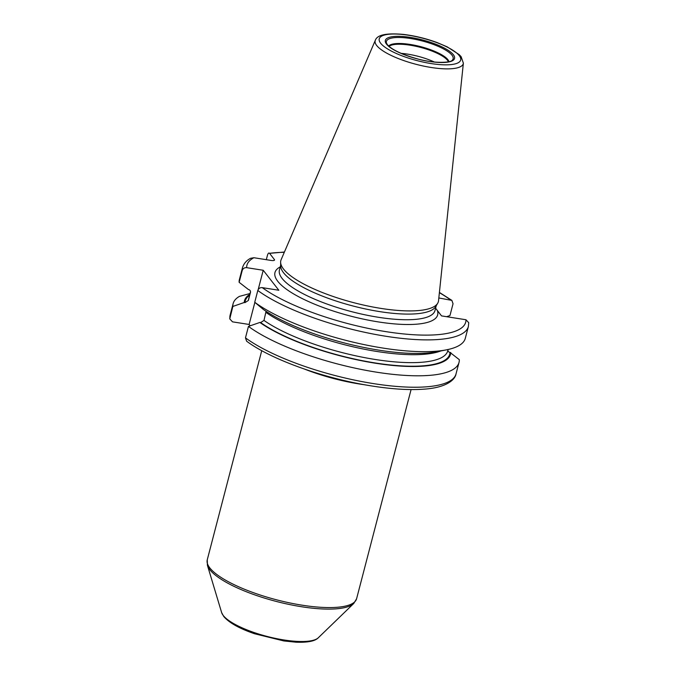 <?xml version="1.0" encoding="UTF-8"?>
<svg xmlns="http://www.w3.org/2000/svg" width="676" height="676" viewBox="0 0 676 676"><rect width="100%" height="100%" fill="white"/><g stroke="black" fill="none" stroke-linecap="round" stroke-linejoin="round"><path stroke-width="1.01" d="M463.373 63.164L438.547 300.693A81.407 22.376 -165.4 0 1 437.71 303.211A81.407 22.376 -165.4 0 1 364.55 305.29A81.407 22.376 -165.4 0 1 283.565 269.107A81.407 22.376 14.6 0 1 280.625 262.296A81.407 22.376 14.6 0 1 281.131 259.694L375.341 40.239A45.529 12.514 14.6 0 0 376.693 45.503A45.529 12.514 -165.4 0 0 424.596 66.29A45.529 12.514 -165.4 0 0 463.373 63.164L461.15 56.725L459.232 54.629L447.174 46.847L437.161 42.58C425.99 38.49 414.76 35.769 403.462 34.408C386.596 32.887 377.216 34.831 375.341 40.239M280.625 262.296L280.692 266.082A80.376 22.088 14.6 0 0 283.59 272.808A80.376 22.088 -165.4 0 0 363.561 308.543A80.376 22.088 -165.4 0 0 435.8 306.49L437.71 303.211M465.975 319.756A113.036 31.062 -165.4 0 1 385.945 331.637A113.036 31.062 -165.4 0 1 262.254 287.638C260.057 287.486 258.578 288.441 257.81 290.494A116.711 32.076 -165.4 0 0 381.239 335.499A116.711 32.076 -165.4 0 0 468.367 326.55L468.747 322.714L465.975 319.756L441.521 315.895L435.606 308.197M439.408 292.412L451.872 300.397L438.825 297.964M451.872 300.397L453.038 303.761L449.971 315.54L446.625 316.706M229.764 318.895L232.857 306.439A116.711 32.076 -165.4 0 1 233.127 303.617L230.144 315.058L229.764 318.895L232.536 321.852L249.106 324.463L250.162 325.815M284.41 252.038L269.555 253.339C268.811 252.579 268.118 253.213 267.468 255.232L266.31 259.685M239.135 282.306A116.711 32.076 -165.4 0 1 239.414 279.492L242.481 267.704A116.711 32.076 14.6 0 0 242.211 270.527L239.135 282.306L248.43 289.522C250.01 289.911 250.678 290.908 250.45 292.514L248.379 300.457L245.025 302.603L244.264 302.485A106.419 29.245 14.6 0 1 249.833 294.347M233.127 303.617A116.711 32.076 -165.4 0 1 239.414 296.384L250.044 293.511M284.3 252.309A113.036 31.062 14.6 0 0 269.555 253.339L274.355 259.491A4.96 1.36 -165.4 0 1 274.524 260.015A4.96 1.36 -165.4 0 1 271.025 260.429L253.897 257.725L250.551 258.3C246.436 260.48 243.749 263.615 242.481 267.704M242.211 270.527C242.98 268.465 244.467 267.51 246.655 267.662L263.217 270.273L278.825 290.249L262.254 287.638M232.857 306.439L244.264 302.485M450.757 352.542A106.419 29.245 -165.4 0 1 375.408 363.223A106.419 29.245 -165.4 0 1 259.871 322.452L248.455 326.407A116.711 32.076 -165.4 0 0 371.885 371.411A116.711 32.076 -165.4 0 0 459.012 362.463A116.711 32.076 -165.4 0 0 459.291 359.649L449.996 352.424C448.416 352.035 447.74 351.038 447.977 349.441M259.871 322.452L260.632 322.57L263.986 320.432L266.065 311.281M245.472 337.848L246.639 341.211C270.485 358.998 321.21 377.445 366.848 385.159C389.224 388.996 408.346 390.322 424.224 389.148C446.785 387.601 455.193 379.549 456.03 373.896A116.711 32.076 -165.4 0 1 368.902 382.853A116.711 32.076 -165.4 0 1 245.472 337.848L248.455 326.407M257.81 290.494L254.742 302.273L263.277 309.38A106.419 29.245 -165.4 0 0 436.747 351.757L446.481 349.838A116.711 32.076 -165.4 0 1 254.742 302.273M468.367 326.55L465.299 338.33A116.711 32.076 -165.4 0 1 446.481 349.838M249.106 324.463L254.86 302.375M258.19 289.582L263.217 270.273M250.534 291.804A102.887 28.274 14.6 0 0 250.45 292.514L250.526 292.049M434.406 62.023A31.248 8.585 14.6 0 0 401.181 53.37M459.249 55.626A42.073 11.56 14.6 0 0 408.921 35.313A42.073 11.56 14.6 0 0 380.647 43.23A42.073 11.56 -165.4 0 0 430.975 63.544A42.073 11.56 -165.4 0 0 459.249 55.626M453.342 54.688A35.76 9.827 -165.4 0 1 429.319 61.423A35.76 9.827 -165.4 0 1 386.545 44.16A35.76 9.827 -165.4 0 1 410.577 37.433A35.76 9.827 -165.4 0 1 453.342 54.688M436.248 305.729L434.989 310.554A80.376 22.088 -165.4 0 1 365.074 314.83A80.376 22.088 -165.4 0 1 282.12 278.453A80.376 22.088 14.6 0 1 279.425 270.028L280.675 265.203M280.236 266.91A84.052 23.102 14.6 0 0 277.802 281.334A84.052 23.102 -165.4 0 0 371.648 320.77A84.052 23.102 -165.4 0 0 437.414 310.647M230.144 315.058A116.711 32.076 14.6 0 0 229.874 317.872M450.377 299.781A113.036 31.062 14.6 0 0 439.375 292.7M253.897 257.725A113.036 31.062 14.6 0 0 246.655 267.662M274.126 260.387L274.355 259.491M449.996 352.424A105.642 29.034 -165.4 0 1 375.197 362.961A105.642 29.034 -165.4 0 1 260.632 322.57M249.605 295.201A105.642 29.034 14.6 0 0 245.025 302.603M364.457 384.737A77.165 21.21 -165.4 0 1 304.8 369.197M261.739 350.667L207.253 559.846A77.165 21.21 14.6 0 0 209.847 567.933A77.165 21.21 14.6 0 0 289.48 602.857A77.165 21.21 14.6 0 0 356.598 598.75L411.084 389.57M221.635 612.583A50.649 13.917 14.6 0 0 223.249 615.49A50.649 13.917 14.6 0 0 271.448 637.51A50.649 13.917 14.6 0 0 318.311 637.764C315.641 640.527 309.887 642.682 295.97 642.2L283.852 640.949L254.446 633.716C239.405 628.545 229.181 622.816 223.764 616.512L221.635 612.583L207.422 565.313A76.675 21.074 14.6 0 0 209.856 569.716A76.675 21.074 14.6 0 0 282.83 603.051A76.675 21.074 14.6 0 0 353.785 603.431L356.598 598.75M440.803 350.954A102.887 28.274 -165.4 0 1 356.877 347.667A102.887 28.274 -165.4 0 1 266.057 312.481M448.103 349.5L447.74 350.886A102.887 28.274 -165.4 0 1 372.662 359.066A102.887 28.274 -165.4 0 1 263.986 320.432M250.526 291.686L248.616 299.012A102.887 28.274 14.6 0 0 248.379 300.457M451.982 55.187A34.484 9.481 -165.4 0 1 452.286 60.198C451.238 62.834 433.316 63.688 417.041 58.761C401.764 54.435 391.869 49.72 387.348 44.624L386.461 43.053A34.484 9.481 14.6 0 1 413.653 39.039A34.484 9.481 14.6 0 1 451.982 55.187M448.94 61.719A31.442 8.644 -165.4 0 0 447.867 59.632A31.442 8.644 14.6 0 0 417.498 45.867A31.442 8.644 14.6 0 0 388.641 46.01M389.046 46.374A31.248 8.585 14.6 0 1 418.157 46.796A31.248 8.585 14.6 0 1 447.504 60.291A31.248 8.585 -165.4 0 1 448.416 61.837M207.422 565.313L207.253 559.846M318.311 637.764L353.785 603.431M459.012 362.463L456.03 373.896"/></g></svg>
